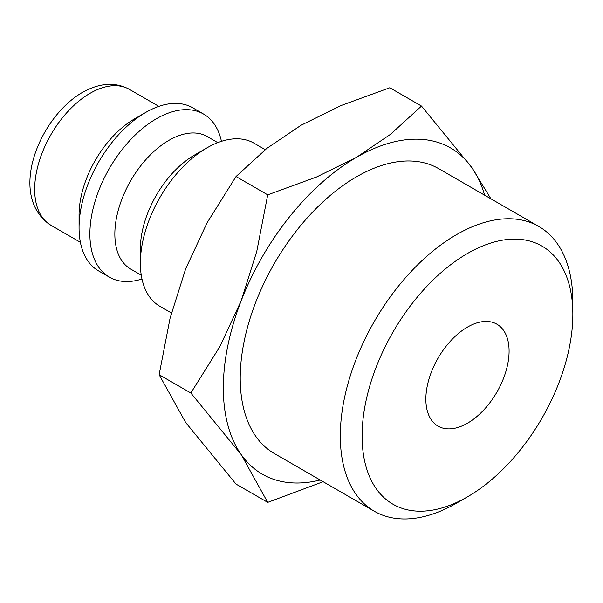 <?xml version="1.0" encoding="UTF-8"?>
<svg xmlns="http://www.w3.org/2000/svg" width="603" height="603" viewBox="0 0 603 603"><rect width="100%" height="100%" fill="white"/><g stroke="black" fill="none" stroke-linecap="round" stroke-linejoin="round"><path stroke-width="0.9" d="M265.237 149.665L254.044 143.197A94.166 54.368 120 0 0 206.957 147.863L194.475 155.077A76.506 44.17 120 0 0 140.378 248.775L140.378 263.194A94.166 54.368 120 0 0 159.878 306.301L171.418 312.965M217.766 142.647L207.206 136.549A76.506 44.17 120 0 0 148.248 157.044A76.506 44.17 120 0 0 114.849 234.039A76.506 44.17 120 0 0 130.7 269.066L141.26 275.164M221.452 141.343A94.166 54.368 120 0 0 203.55 114.05A94.166 54.368 120 0 0 130.987 139.278A94.166 54.368 120 0 0 89.885 234.039A94.166 54.368 120 0 0 109.384 277.146A94.166 54.368 120 0 0 141.976 279.008M203.55 114.05L192.726 107.801A94.166 54.368 120 0 0 145.647 112.467L134.552 118.874A78.473 45.308 120 0 0 79.061 214.977L79.061 227.791A94.166 54.368 120 0 0 98.568 270.898L109.384 277.146M490.91 198.809L471.825 167.619L421.489 106.06L390.616 134.243L356.501 157.315L316.545 177.011L267.717 194.837L256.772 251.368L241.17 300.784L219.733 346.831L190.834 392.998L241.17 454.556L267.717 502.382L323.14 481.699M484.624 195.184A188.332 108.736 120 0 0 471.825 167.619A188.332 108.736 120 0 0 356.501 157.315A188.332 108.736 120 0 0 241.17 300.784A188.332 108.736 120 0 0 223.329 387.97A188.332 108.736 120 0 0 241.17 454.556A188.332 108.736 120 0 0 320.185 479.996M267.717 502.382L236.022 484.081L185.686 422.522L159.132 374.697L170.084 318.165L185.686 268.75L207.123 222.703L236.022 176.536L266.895 148.346L301.01 125.281L340.966 105.578L389.794 87.759L421.489 106.06M538.796 226.457A164.438 94.935 120 0 0 412.083 270.513A164.438 94.935 120 0 0 340.303 435.992A164.438 94.935 120 0 0 374.357 511.269L274.282 453.494A164.438 94.935 -60 0 1 240.228 378.217A164.438 94.935 -60 0 1 312 212.731A164.438 94.935 -60 0 1 438.713 168.682L538.796 226.457A164.438 94.935 120 0 1 572.85 301.734L572.85 314.314A149.024 86.041 120 0 0 467.476 253.479A149.024 86.041 120 0 0 362.094 435.992A149.024 86.041 120 0 0 467.476 496.834A149.024 86.041 120 0 0 572.85 314.314M509.09 351.127A58.853 33.979 -60 0 1 483.395 410.357A58.853 33.979 -60 0 1 438.049 426.125A58.853 33.979 -60 0 1 425.854 399.178A58.853 33.979 -60 0 1 451.549 339.956A58.853 33.979 -60 0 1 496.902 324.188A58.853 33.979 -60 0 1 509.09 351.127M374.357 511.269A164.438 94.935 120 0 0 456.577 503.128L467.476 496.834M236.022 176.536L267.717 194.837M159.132 374.697L190.834 392.998M145.647 112.467A94.166 54.368 120 0 0 79.061 227.791M206.957 147.863A94.166 54.368 120 0 0 140.378 263.194M50.923 225.273C7.176 196.699 38.577 117.811 82.309 92.47C99.616 82.792 115.316 81.759 129.396 89.357A78.473 45.308 120 0 0 90.164 93.246A78.473 45.308 120 0 0 34.672 189.35A78.473 45.308 120 0 0 50.923 225.273L80.387 242.285M129.396 89.357L158.853 106.369"/></g></svg>
